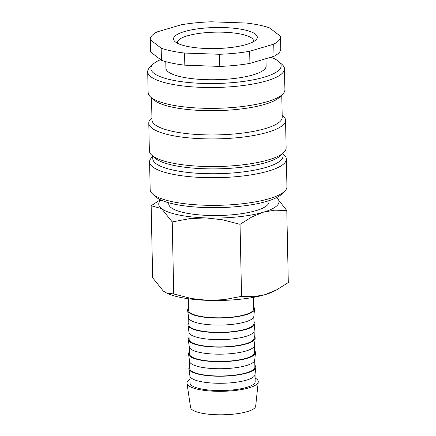 <?xml version="1.0" encoding="UTF-8"?>
<svg xmlns="http://www.w3.org/2000/svg" width="436" height="436" viewBox="0 0 436 436"><rect width="100%" height="100%" fill="white"/><g stroke="black" fill="none" stroke-linecap="round" stroke-linejoin="round"><path stroke-width="0.65" d="M168.737 202.778L168.765 203.972A50.107 12.579 -1.2 0 0 234.072 214.61A50.107 12.579 -1.2 0 0 268.963 201.873L268.936 200.68M282.991 153.821L283.929 154.655A68.398 17.168 178.8 0 1 286.359 159.058L286.937 186.701A68.398 17.168 178.8 0 1 284.692 191.202A68.398 17.168 178.8 0 1 239.315 204.086A68.398 17.168 178.8 0 1 152.6 193.965A68.398 17.168 178.8 0 1 150.169 189.567L149.592 161.925A68.398 17.168 178.8 0 1 151.837 157.423L152.736 156.546M284.692 191.202L281.607 194.205A65.144 16.35 178.8 0 1 238.394 206.479A65.144 16.35 178.8 0 1 155.805 196.843L152.6 193.965M286.359 159.058A68.398 17.168 178.8 0 1 238.737 176.444A68.398 17.168 178.8 0 1 149.592 161.925M282.98 153.281L283.035 155.974A65.144 16.35 178.8 0 1 237.68 172.531A65.144 16.35 178.8 0 1 152.78 158.704L152.725 156.012M282.179 115.022L283.111 115.862A68.398 17.168 178.8 0 1 285.547 120.26L286.125 147.902A68.398 17.168 178.8 0 1 283.88 152.404L280.795 155.412A65.144 16.35 178.8 0 1 237.582 167.686A65.144 16.35 178.8 0 1 154.993 158.045L151.788 155.172A68.398 17.168 178.8 0 1 149.357 150.769L148.774 123.126A68.398 17.168 178.8 0 1 151.02 118.63L151.924 117.753M283.88 152.404A68.398 17.168 178.8 0 1 238.503 165.293A68.398 17.168 178.8 0 1 151.788 155.172M285.547 120.26A68.398 17.168 178.8 0 1 237.925 137.651A68.398 17.168 178.8 0 1 148.774 123.126M281.76 95.086L282.223 117.18A65.144 16.35 178.8 0 1 236.868 133.738A65.144 16.35 178.8 0 1 151.968 119.905L151.505 97.817M270.827 57.225A65.144 16.35 178.8 0 1 278.833 61.58L282.038 64.457A68.398 17.168 178.8 0 1 284.468 68.855L284.904 89.712A68.398 17.168 178.8 0 1 282.659 94.209L279.58 97.217A65.144 16.35 178.8 0 1 236.361 109.491A65.144 16.35 178.8 0 1 153.777 99.849L150.567 96.977A68.398 17.168 178.8 0 1 148.136 92.574L147.7 71.722A68.398 17.168 178.8 0 1 149.946 67.22L153.031 64.217A65.144 16.35 178.8 0 1 160.59 59.639M282.659 94.209A68.398 17.168 178.8 0 1 237.282 107.098A68.398 17.168 178.8 0 1 150.567 96.977M284.468 68.855A68.398 17.168 178.8 0 1 236.846 86.246A68.398 17.168 178.8 0 1 147.7 71.722M278.833 61.58A65.144 16.35 178.8 0 1 235.794 82.333A65.144 16.35 178.8 0 1 171.163 79.875A65.144 16.35 178.8 0 1 153.031 64.217M265.96 58.664L266.118 66.087A50.107 12.579 178.8 0 1 231.227 78.823A50.107 12.579 178.8 0 1 165.92 68.185L165.784 61.661M249.915 63.4L274.01 56.288L273.754 44.161L249.665 51.279L249.915 63.4A65.144 16.35 178.8 0 1 235.435 65.356A65.144 16.35 178.8 0 1 219.771 66.408L219.515 54.282L184.564 53.05L184.815 65.171L219.771 66.408M249.665 51.279A65.144 16.35 178.8 0 1 235.184 53.236A65.144 16.35 178.8 0 1 219.515 54.282M150.311 39.812L150.562 51.939L161.424 60.282L161.173 48.162L150.311 39.812A65.144 16.35 178.8 0 1 150.278 39.404A65.144 16.35 178.8 0 1 157.064 31.921L181.153 24.803A65.144 16.35 178.8 0 1 195.633 22.846A65.144 16.35 178.8 0 1 211.302 21.8L246.253 23.032A65.144 16.35 178.8 0 1 269.644 27.92L280.506 36.27A65.144 16.35 178.8 0 1 280.539 36.678A65.144 16.35 178.8 0 1 273.754 44.161M286.79 210.512L276.615 197.59A60.13 15.091 178.8 0 1 263.311 212.218A60.13 15.091 178.8 0 1 237.113 216.948A60.13 15.091 178.8 0 1 206.026 217.924L222.393 219.777L240.045 224.317L252.079 216.817L263.311 212.218L274.598 210.168L286.79 210.512L288.3 282.555L276.571 289.902L265.039 294.66A60.13 15.091 178.8 0 1 238.841 299.39A60.13 15.091 178.8 0 1 207.754 300.366A60.13 15.091 178.8 0 1 167.015 293.27L163.309 291.074L152.66 277.776L151.15 205.732L161.582 208.631A60.13 15.091 178.8 0 1 160.944 200.015M276.571 289.902L274.446 291.019A60.13 15.091 178.8 0 1 265.039 294.66L253.752 296.709L241.555 296.36L224.066 299.668L207.754 300.366L191.393 298.513L173.735 293.973L166.29 292.927M255.109 378.039A35.648 8.949 178.8 0 1 258.248 381.892A35.648 8.949 178.8 0 1 233.44 390.672A35.648 8.949 178.8 0 1 187.006 383.386A35.648 8.949 178.8 0 1 189.982 379.402M258.248 381.892L255.681 406.183A32.569 8.175 178.8 0 1 233.015 414.2A32.569 8.175 178.8 0 1 190.587 407.546L187.006 383.386M254.842 365.166A33.496 8.409 178.8 0 1 255.79 367.374L255.022 374.66A32.569 8.175 178.8 0 1 232.355 382.677A32.569 8.175 178.8 0 1 189.927 376.023L188.853 368.774A33.496 8.409 178.8 0 1 189.709 366.529M255.038 374.529L255.185 381.674A32.569 8.175 178.8 0 1 232.508 389.953A32.569 8.175 178.8 0 1 190.058 383.037L189.905 375.892M255.79 367.374A33.496 8.409 178.8 0 1 232.486 375.619A33.496 8.409 178.8 0 1 188.853 368.774M254.537 350.615A33.496 8.409 178.8 0 1 255.485 352.828L254.717 360.109A32.569 8.175 178.8 0 1 232.05 368.131A32.569 8.175 178.8 0 1 189.622 361.477L188.548 354.228A33.496 8.409 178.8 0 1 189.404 351.983M254.733 359.983L254.88 367.123A32.569 8.175 178.8 0 1 232.203 375.401A32.569 8.175 178.8 0 1 189.753 368.491L189.6 361.346M255.485 352.828A33.496 8.409 178.8 0 1 232.181 361.073A33.496 8.409 178.8 0 1 188.548 354.228M254.232 336.069A33.496 8.409 178.8 0 1 255.18 338.276L254.411 345.563A32.569 8.175 178.8 0 1 231.745 353.58A32.569 8.175 178.8 0 1 189.317 346.925L188.243 339.677A33.496 8.409 178.8 0 1 189.104 337.431M254.428 345.432L254.575 352.577A32.569 8.175 178.8 0 1 231.898 360.855A32.569 8.175 178.8 0 1 189.447 353.939L189.3 346.794M255.18 338.276A33.496 8.409 178.8 0 1 231.876 346.522A33.496 8.409 178.8 0 1 188.243 339.677M253.926 321.517A33.496 8.409 178.8 0 1 254.88 323.73L254.106 331.017A32.569 8.175 178.8 0 1 231.44 339.034A32.569 8.175 178.8 0 1 189.011 332.379L187.938 325.131A33.496 8.409 178.8 0 1 188.799 322.885M254.123 330.886L254.27 338.025A32.569 8.175 178.8 0 1 231.592 346.309A32.569 8.175 178.8 0 1 189.142 339.393L188.995 332.248M254.88 323.73A33.496 8.409 178.8 0 1 231.571 331.976A33.496 8.409 178.8 0 1 187.938 325.131M253.621 306.971A33.496 8.409 178.8 0 1 254.575 309.178L253.801 316.465A32.569 8.175 178.8 0 1 231.135 324.482A32.569 8.175 178.8 0 1 188.706 317.828L187.633 310.579A33.496 8.409 178.8 0 1 188.494 308.334M253.817 316.334L253.965 323.479A32.569 8.175 178.8 0 1 231.287 331.758A32.569 8.175 178.8 0 1 188.837 324.842L188.69 317.697M254.575 309.178A33.496 8.409 178.8 0 1 231.265 317.424A33.496 8.409 178.8 0 1 187.633 310.579M253.42 297.368L253.659 308.933A32.569 8.175 178.8 0 1 230.982 317.212A32.569 8.175 178.8 0 1 188.532 310.296L188.292 298.731M177.545 43.278A38.085 9.559 178.8 0 1 177.408 42.526A38.085 9.559 178.8 0 1 203.928 32.842A38.085 9.559 178.8 0 1 253.561 40.929A38.085 9.559 178.8 0 1 253.458 41.693M202.691 28.269A41.894 10.513 178.8 0 1 244.253 29.85A41.894 10.513 178.8 0 1 255.916 39.921A41.894 10.513 178.8 0 1 228.126 47.813A41.894 10.513 178.8 0 1 175.016 41.616A41.894 10.513 178.8 0 1 202.691 28.269M206.026 217.924A60.13 15.091 178.8 0 1 161.582 208.631L172.225 221.924L189.72 218.621L206.026 217.924M160.394 199.753L151.15 205.732M172.225 221.924L173.735 293.973M240.045 224.317L241.555 296.36M184.564 53.05A65.144 16.35 178.8 0 1 161.173 48.162M150.562 51.939A65.144 16.35 178.8 0 1 150.534 51.53L150.278 39.404M184.815 65.171A65.144 16.35 178.8 0 1 161.424 60.282M280.539 36.678L280.789 48.799A65.144 16.35 178.8 0 1 274.01 56.288"/></g></svg>
